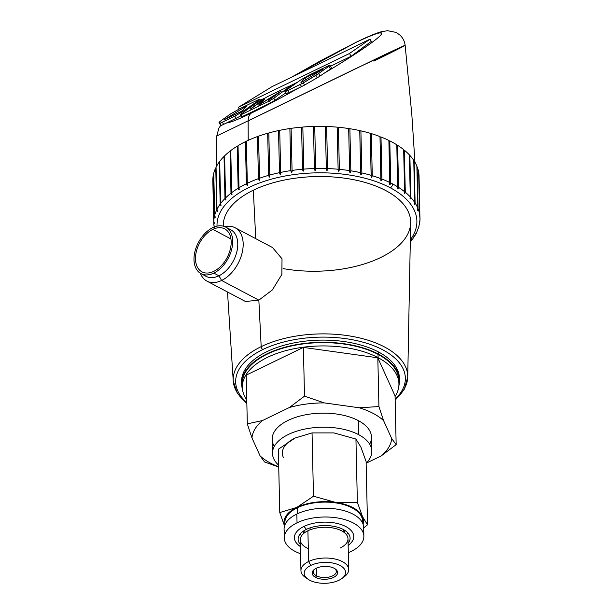 <?xml version="1.0" encoding="UTF-8"?>
<svg xmlns="http://www.w3.org/2000/svg" width="614" height="614" viewBox="0 0 614 614"><rect width="100%" height="100%" fill="white"/><g stroke="black" fill="none" stroke-linecap="round" stroke-linejoin="round"><path stroke-width="0.92" d="M292.049 76.957L355.483 42.65A15.918 9.218 -115.9 0 1 356.297 42.197A15.918 9.218 64.1 0 0 355.483 42.65C407.558 18.082 374.302 43.533 324.054 73.312L330.416 69.006L328.92 66.266L329.987 65.307L331.499 68.077A7.514 0.514 151.4 0 1 330.416 69.006L328.92 66.266C330.785 64.9 330.148 64.954 327.009 66.435L310.009 74.67L300.891 79.843A2679.565 1551.332 -115.9 0 0 285.924 90.519L284.888 91.524L286.116 93.788A7.514 0.514 151.4 0 0 289.087 92.637A7.514 0.514 -28.6 0 1 287.198 92.86A7.514 0.514 -28.6 0 0 289.087 92.637L301.512 86.62L300.315 84.425L287.889 90.442C284.75 91.908 284.09 91.939 285.924 90.519C284.09 91.939 284.75 91.908 287.889 90.442C284.75 91.908 284.09 91.939 285.924 90.519A2679.565 1551.332 -115.9 0 1 300.891 79.843L310.009 74.67L327.009 66.435C330.148 64.954 330.785 64.9 328.92 66.266A2679.565 1551.332 64.1 0 0 318.666 73.534L303.316 82.875L287.889 90.442L289.087 92.637L298.826 87.925L301.512 86.62L300.315 84.425L287.889 90.442L289.087 92.637L298.826 87.925C279.324 98.846 263.506 107.227 251.356 113.068A15.918 9.218 64.1 0 0 248.148 120.881L248.202 140.353L248.148 120.881L354.723 69.136L405.14 45.329L411.841 114.772L414.941 162.257M220.894 125.126L218.868 128.188L216.765 136.001L354.723 69.136L405.14 45.329C404.595 41.031 402.661 37.454 399.346 34.599L395.853 32.365L387.564 30.7L381.463 31.705C375.783 33.286 367.349 36.809 356.151 42.266L320.968 60.556L291.543 77.203M373.826 61.07C405.493 45.789 421.112 37.277 381.064 56.442L248.148 120.881A15.918 9.218 -115.9 0 1 251.356 113.068C263.506 107.227 279.324 98.846 298.826 87.925L301.512 86.62A8.911 0.606 -28.6 0 0 304.529 85.085L303.316 82.875L300.315 84.425L303.316 82.875L304.529 85.085L317.208 77.825L315.88 75.392L318.666 73.534L320.024 76.036A12.733 0.867 151.4 0 1 317.208 77.825L315.88 75.392L303.316 82.875L304.529 85.085A8.911 0.606 151.4 0 1 301.512 86.62A8.911 0.606 -28.6 0 0 304.529 85.085L317.208 77.825A12.733 0.867 -28.6 0 0 320.024 76.036L330.416 69.006A7.514 0.514 -28.6 0 0 330.132 68.484A7.514 0.514 -28.6 0 1 330.416 69.006L328.92 66.266A2679.565 1551.332 64.1 0 0 318.666 73.534L320.024 76.036L330.416 69.006M304.859 77.963L323.079 69.136L300.883 82.76L304.859 77.963L300.883 82.76L323.079 69.136L304.859 77.963L305.749 79.582L305.388 79.966L305.749 79.582L304.859 77.963L323.079 69.136L300.883 82.76L304.859 77.963L305.749 79.582L305.388 79.966M285.924 90.519A2679.565 1551.332 -115.9 0 1 300.891 79.843L310.009 74.67L327.009 66.435C330.148 64.954 330.785 64.9 328.92 66.266A2679.565 1551.332 -115.9 0 0 318.666 73.534L315.88 75.392L317.208 77.825A12.733 0.867 -28.6 0 0 320.024 76.036L324.054 73.312C374.302 43.533 407.558 18.082 355.483 42.65C372.813 34.138 381.494 31.23 381.524 33.931C380.918 37.155 354.408 55.39 324.054 73.312M298.826 87.925C279.324 98.846 263.506 107.227 251.356 113.068C238.723 119.231 230.357 122.57 226.274 123.069L236.014 118.356A7.514 0.514 -28.6 0 0 240.826 115.831A7.514 0.514 151.4 0 1 236.014 118.356L234.817 116.161L220.104 123.199L219.006 122.324L220.556 121.065A2679.565 1551.332 -115.9 0 1 230.81 113.797L239.928 108.624L256.936 100.389C260.067 98.908 260.704 98.854 258.847 100.22A2679.565 1551.332 64.1 0 0 243.881 110.888L234.817 116.161L243.881 110.888L244.326 111.717M289.171 88.163L288.741 87.38A2679.565 1551.332 64.1 0 0 273.806 98.263L269.508 100.942L240.811 114.849L241.847 116.744A5.733 0.391 151.4 0 1 241.379 116.829L240.32 114.895L241.102 114.104L240.811 114.849L241.847 116.744L240.811 114.849L269.508 100.942L270.544 102.845A110.781 7.529 151.4 0 1 241.847 116.744A5.733 0.391 -28.6 0 1 241.701 116.476A5.733 0.391 -28.6 0 0 241.847 116.744A110.781 7.529 -28.6 0 0 270.544 102.845A5.733 0.391 -28.6 0 0 274.903 100.274L285.687 92.99L274.903 100.274A5.733 0.391 151.4 0 1 270.544 102.845L269.508 100.942L240.811 114.849L241.102 114.104A2679.565 1551.332 -115.9 0 1 256.038 103.229L267.612 96.605L286.285 87.556C290.268 85.676 291.09 85.622 288.741 87.38L290.084 86.137L286.285 87.556L267.612 96.605L256.038 103.229L267.612 96.605L286.285 87.556C290.268 85.676 291.09 85.622 288.741 87.38A2679.565 1551.332 64.1 0 0 273.806 98.263L269.508 100.942L273.806 98.263L274.903 100.274L285.687 92.99M260.428 100.212L263.583 98.685M289.14 86.298L297.383 82.307M330.509 66.258L351.07 56.296L330.509 66.258L351.07 56.296L371.278 41.376L370.065 39.158L349.527 53.464L238.339 107.343L271.956 86.689L370.065 39.158L371.278 41.376L370.065 39.158L349.527 53.464L351.07 56.296L371.278 41.376L351.07 56.296L349.527 53.464L238.339 107.343L271.956 86.689L370.065 39.158L271.956 86.689L238.339 107.343L239.23 108.97L238.339 107.343L349.527 53.464L370.065 39.158M251.356 113.068C238.723 119.231 230.357 122.57 226.274 123.069L236.014 118.356L234.817 116.161L222.391 122.178L223.588 124.373L236.014 118.356L234.817 116.161L222.391 122.178L223.588 124.373L226.274 123.069C230.357 122.57 238.723 119.231 251.356 113.068A15.918 9.218 -115.9 0 0 248.148 120.881L248.202 140.353M219.006 122.324L220.556 121.065L219.006 122.324L220.334 124.757L221.309 125.409A8.911 0.606 -28.6 0 0 223.588 124.373A8.911 0.606 151.4 0 1 221.309 125.409L220.104 123.199L222.391 122.178L220.104 123.199L219.006 122.324L220.334 124.757L221.309 125.409L219.006 122.324L220.334 124.757L221.309 125.409L220.104 123.199M220.556 121.065A2679.565 1551.332 -115.9 0 1 230.81 113.797L239.928 108.624L230.81 113.797A2679.565 1551.332 -115.9 0 0 220.556 121.065M246.667 105.976L224.463 119.584L242.683 110.758L246.667 105.976L242.683 110.758L224.463 119.584L246.667 105.976L224.463 119.584L242.683 110.758L246.667 105.976M239.928 108.624L256.936 100.389L239.928 108.624M259.331 101.11L258.847 100.22C260.704 98.854 260.067 98.908 256.936 100.389C260.067 98.908 260.704 98.854 258.847 100.22L259.331 101.11L258.847 100.22L259.914 99.261L260.536 100.397M243.881 110.888A2679.565 1551.332 -115.9 0 1 258.847 100.22A2679.565 1551.332 64.1 0 0 243.881 110.888L234.817 116.161M243.06 110.29L240.45 111.84M258.54 136.538L257.481 136.561A103.144 52.09 178.7 0 0 246.36 141.22A103.144 52.09 -1.3 0 1 257.481 136.561L258.44 178.643L259.599 180.025L258.532 136.185A103.144 52.09 -1.3 0 1 267.681 133.269A103.144 52.09 178.7 0 0 258.532 136.185L259.492 178.267A103.144 52.09 -1.3 0 1 268.64 175.351C269.408 177.814 269.784 177.707 269.769 175.036A103.144 52.09 -1.3 0 1 279.485 172.657C280.191 175.167 280.59 175.082 280.675 172.411A103.144 52.09 -1.3 0 1 290.829 170.608C291.473 173.156 291.88 173.094 292.064 170.431A103.144 52.09 -1.3 0 1 302.525 169.226C303.093 171.805 303.516 171.774 303.784 169.126A103.144 52.09 -1.3 0 1 314.406 168.535C314.898 171.145 315.32 171.129 315.68 168.505A103.144 52.09 -1.3 0 1 326.326 168.535C326.732 171.168 327.155 171.183 327.592 168.581A103.144 52.09 -1.3 0 1 338.122 169.234C338.429 171.889 338.844 171.928 339.365 169.349A103.144 52.09 -1.3 0 1 349.635 170.623C349.842 173.286 350.249 173.348 350.832 170.807A103.144 52.09 -1.3 0 1 360.702 172.672C360.817 175.351 361.201 175.435 361.853 172.933A103.144 52.09 -1.3 0 1 371.186 175.366C371.209 178.045 371.562 178.152 372.268 175.688A103.144 52.09 -1.3 0 1 380.949 178.666C380.864 181.337 381.202 181.468 381.939 179.05A103.144 52.09 -1.3 0 1 389.852 182.527A103.144 52.09 178.7 0 0 381.939 179.05L380.987 136.968L380.005 136.991M246.367 141.65L245.423 141.673A103.144 52.09 178.7 0 0 238.032 145.672A103.144 52.09 -1.3 0 1 245.423 141.673L246.375 183.755C247.242 186.111 247.549 185.965 247.312 183.302A103.144 52.09 -1.3 0 1 258.44 178.643C259.254 181.069 259.607 180.938 259.492 178.267L258.532 136.185A103.144 52.09 -1.3 0 1 267.681 133.269L268.64 175.351A103.144 52.09 178.7 0 0 259.492 178.267C259.607 180.938 259.254 181.069 258.44 178.643A103.144 52.09 178.7 0 0 247.312 183.302L246.36 141.22A103.144 52.09 -1.3 0 1 257.481 136.561L258.44 178.643A103.144 52.09 178.7 0 0 247.312 183.302L247.488 185.159L246.375 183.755A103.144 52.09 178.7 0 0 238.992 187.754A103.144 52.09 -1.3 0 1 246.375 183.755C247.242 186.111 247.549 185.965 247.312 183.302M238.048 146.155L237.204 146.178A103.144 52.09 178.7 0 0 230.757 150.568A103.144 52.09 -1.3 0 1 237.204 146.178L238.163 188.26C239.046 190.57 239.322 190.401 238.992 187.754L238.032 145.672A103.144 52.09 -1.3 0 1 245.423 141.673L246.375 183.755A103.144 52.09 178.7 0 0 238.992 187.754L239.222 189.665L238.163 188.26A103.144 52.09 178.7 0 0 231.708 192.65A103.144 52.09 -1.3 0 1 238.163 188.26C239.046 190.57 239.322 190.401 238.992 187.754M230.764 151.098L230.043 151.113A103.144 52.09 178.7 0 0 224.609 155.841A103.144 52.09 -1.3 0 1 230.043 151.113L230.994 193.195C231.9 195.459 232.13 195.283 231.708 192.65L230.757 150.568A103.144 52.09 -1.3 0 1 237.204 146.178L238.163 188.26A103.144 52.09 178.7 0 0 231.708 192.65L232.008 194.6L230.994 193.195A103.144 52.09 178.7 0 0 225.568 197.923A103.144 52.09 -1.3 0 1 230.994 193.195C231.9 195.459 232.13 195.283 231.708 192.65M224.624 156.409L224.026 156.424A103.144 52.09 178.7 0 0 219.689 161.413A103.144 52.09 -1.3 0 1 224.026 156.424L224.985 198.506C225.883 200.717 226.075 200.525 225.568 197.923L224.609 155.841A103.144 52.09 -1.3 0 1 230.043 151.113L230.994 193.195A103.144 52.09 178.7 0 0 225.568 197.923C226.075 200.525 225.883 200.717 224.985 198.506A103.144 52.09 178.7 0 0 220.649 203.495A103.144 52.09 -1.3 0 1 224.985 198.506L225.929 199.888M219.705 162.012L219.244 162.019A103.144 52.09 178.7 0 0 216.059 167.215A103.144 52.09 -1.3 0 1 219.244 162.019L220.196 204.101C221.086 206.266 221.24 206.066 220.649 203.495L219.689 161.413A103.144 52.09 -1.3 0 1 224.026 156.424L224.985 198.506C225.883 200.717 226.075 200.525 225.568 197.923M216.074 167.837L215.752 167.845A103.144 52.09 178.7 0 0 213.764 173.163A103.144 52.09 -1.3 0 1 215.752 167.845L216.704 209.934C217.579 212.037 217.678 211.822 217.011 209.297A103.144 52.09 -1.3 0 1 220.196 204.101A103.144 52.09 178.7 0 0 217.011 209.297L216.059 167.215A103.144 52.09 -1.3 0 1 219.244 162.019L220.196 204.101C221.086 206.266 221.24 206.066 220.649 203.495C221.24 206.066 221.086 206.266 220.196 204.101C221.086 206.266 221.24 206.066 220.649 203.495A103.144 52.09 178.7 0 1 224.985 198.506L224.026 156.424M213.779 173.8L213.595 173.808A103.144 52.09 178.7 0 0 212.835 179.188A103.144 52.09 -1.3 0 1 213.595 173.808L214.555 215.898C215.391 217.955 215.445 217.732 214.716 215.245A103.144 52.09 -1.3 0 1 216.704 209.927A103.144 52.09 178.7 0 0 214.716 215.245L213.764 173.163A103.144 52.09 -1.3 0 1 215.752 167.845L216.704 209.934C217.579 212.037 217.678 211.822 217.011 209.297C217.678 211.822 217.579 212.037 216.704 209.95C217.579 212.037 217.678 211.822 217.011 209.297A103.144 52.09 178.7 0 1 220.196 204.101L219.244 162.019M214.278 227.671L213.772 222.92A103.144 52.09 -1.3 0 1 213.772 221.915A103.144 52.09 178.7 0 0 213.772 222.92L212.82 180.838A103.144 52.09 -1.3 0 1 212.812 179.833L212.812 179.833A103.144 52.09 178.7 0 0 212.858 181.844A103.144 52.09 -1.3 0 1 212.812 179.833L213.772 221.915C214.562 223.941 214.57 223.726 213.787 221.27A103.144 52.09 -1.3 0 1 214.555 215.89A103.144 52.09 178.7 0 0 213.787 221.27L212.835 179.188A103.144 52.09 -1.3 0 1 213.595 173.808L214.555 215.898C215.391 217.955 215.445 217.732 214.716 215.245C215.445 217.732 215.391 217.955 214.555 215.913C215.391 217.955 215.445 217.732 214.716 215.245A103.144 52.09 178.7 0 1 216.704 209.927M380.987 136.968L381.939 179.05C381.202 181.468 380.864 181.337 380.949 178.666L379.989 136.584L380.949 178.666A103.144 52.09 178.7 0 0 372.268 175.688C371.562 178.152 371.209 178.045 371.186 175.366L370.234 133.284L371.186 175.366A103.144 52.09 178.7 0 0 361.853 172.933C361.201 175.435 360.817 175.351 360.702 172.672L359.75 130.59L360.702 172.672A103.144 52.09 178.7 0 0 350.832 170.807C350.249 173.348 349.842 173.286 349.635 170.623L348.675 128.541L349.635 170.623A103.144 52.09 178.7 0 0 339.365 169.349C338.844 171.928 338.429 171.889 338.122 169.234L337.17 127.152L338.122 169.234A103.144 52.09 178.7 0 0 327.592 168.581C327.155 171.183 326.732 171.168 326.326 168.535L325.374 126.453L326.326 168.535A103.144 52.09 178.7 0 0 315.68 168.505L314.729 126.423L313.455 126.453L314.406 168.535C314.898 171.145 315.32 171.129 315.68 168.505L314.729 126.423A103.144 52.09 -1.3 0 1 325.374 126.453A103.144 52.09 178.7 0 0 314.729 126.423A103.144 52.09 -1.3 0 1 325.374 126.453L326.356 169.479L327.592 168.581L326.64 126.499A103.144 52.09 -1.3 0 1 337.17 127.152A103.144 52.09 178.7 0 0 326.64 126.499A103.144 52.09 -1.3 0 1 337.17 127.152L338.153 170.508L339.365 169.349L338.414 127.267A103.144 52.09 -1.3 0 1 348.675 128.541A103.144 52.09 178.7 0 0 338.414 127.267A103.144 52.09 -1.3 0 1 348.675 128.541L349.65 172.104L350.832 170.807L349.88 128.725A103.144 52.09 -1.3 0 1 359.75 130.59A103.144 52.09 178.7 0 0 349.88 128.725A103.144 52.09 -1.3 0 1 359.75 130.59L360.702 174.307L361.853 172.933L360.894 130.851A103.144 52.09 -1.3 0 1 370.234 133.284A103.144 52.09 178.7 0 0 360.894 130.851A103.144 52.09 -1.3 0 1 370.234 133.284L371.163 177.116L372.268 175.688L371.309 133.606A103.144 52.09 -1.3 0 1 379.989 136.584A103.144 52.09 178.7 0 0 371.309 133.606A103.144 52.09 -1.3 0 1 379.989 136.584L380.88 180.501L381.939 179.05L380.987 136.968A103.144 52.09 -1.3 0 1 388.892 140.445A103.144 52.09 178.7 0 0 380.987 136.968A103.144 52.09 -1.3 0 1 388.892 140.445L389.852 182.535C389.675 185.19 389.974 185.336 390.742 182.972L389.79 140.89A103.144 52.09 -1.3 0 1 396.821 144.812A103.144 52.09 178.7 0 0 389.79 140.89A103.144 52.09 -1.3 0 1 396.821 144.812L397.596 188.836L398.563 187.385A103.144 52.09 -1.3 0 1 404.618 191.714C404.265 194.346 404.48 194.523 405.286 192.251A103.144 52.09 -1.3 0 1 410.29 196.917C409.853 199.527 410.029 199.719 410.827 197.493A103.144 52.09 -1.3 0 1 414.711 202.443C414.197 205.015 414.327 205.214 415.11 203.042A103.144 52.09 -1.3 0 1 417.827 208.207C417.236 210.748 417.32 210.955 418.08 208.829A103.144 52.09 -1.3 0 1 419.592 214.132C418.94 216.635 418.978 216.849 419.7 214.77L418.74 172.688A103.144 52.09 -1.3 0 1 419.024 178.068A103.144 52.09 178.7 0 0 418.74 172.688L418.648 172.695M410.336 239.736A99.959 50.486 178.7 0 0 390.297 187.792A99.959 50.486 178.7 0 1 410.336 239.736A99.959 50.486 178.7 0 0 390.297 187.792A3.185 2.042 -62.1 0 0 392.576 183.908A3.185 2.042 117.9 0 1 390.297 187.792A3.185 2.042 -62.1 0 0 392.576 183.908A103.144 52.09 -1.3 0 1 397.772 186.894A103.144 52.09 178.7 0 0 392.576 183.908A103.144 52.09 178.7 0 0 390.742 182.972C389.974 185.336 389.675 185.19 389.852 182.542L388.892 140.445L389.729 184.423L390.742 182.972A103.144 52.09 -1.3 0 1 392.576 183.908A103.144 52.09 -1.3 0 1 397.772 186.894L396.821 144.812L397.772 186.894C397.504 189.542 397.765 189.711 398.563 187.385L397.603 145.303A103.144 52.09 -1.3 0 1 403.667 149.632A103.144 52.09 178.7 0 0 397.603 145.303A103.144 52.09 -1.3 0 1 403.667 149.632L404.618 191.714C404.265 194.346 404.48 194.523 405.286 192.251L404.327 150.169A103.144 52.09 -1.3 0 1 409.338 154.835A103.144 52.09 178.7 0 0 404.327 150.169A103.144 52.09 -1.3 0 1 409.338 154.835L410.29 196.917C409.853 199.527 410.029 199.719 410.827 197.493L409.868 155.411A103.144 52.09 -1.3 0 1 413.759 160.361A103.144 52.09 178.7 0 0 409.868 155.411A103.144 52.09 -1.3 0 1 413.759 160.361L414.711 202.443C414.197 205.015 414.327 205.214 415.11 203.042L414.151 160.96A103.144 52.09 -1.3 0 1 416.875 166.125A103.144 52.09 178.7 0 0 414.151 160.96A103.144 52.09 -1.3 0 1 416.875 166.125L417.827 208.207C417.236 210.748 417.32 210.955 418.08 208.829L417.129 166.747A103.144 52.09 -1.3 0 1 418.633 172.05A103.144 52.09 178.7 0 0 417.129 166.747L416.883 166.755M409.975 198.913L410.827 197.493A103.144 52.09 -1.3 0 1 414.711 202.443L413.759 160.361L414.711 202.443C414.197 205.015 414.327 205.214 415.11 203.042L413.775 160.968M414.151 160.96L415.11 203.042A103.144 52.09 -1.3 0 1 417.827 208.207L416.875 166.125L417.827 208.207A103.144 52.09 178.7 0 0 415.11 203.042C414.327 205.214 414.197 205.015 414.711 202.443A103.144 52.09 178.7 0 0 410.827 197.493L409.868 155.411L409.346 155.419M404.373 193.686L405.286 192.251L404.327 150.169L403.674 150.184M397.772 186.894C397.504 189.542 397.765 189.711 398.563 187.385A103.144 52.09 -1.3 0 1 404.618 191.714L403.667 149.632L404.618 191.714A103.144 52.09 178.7 0 0 398.563 187.385L397.603 145.303L396.836 145.326M389.79 140.89L390.742 182.972L389.79 140.89L388.908 140.905M371.309 133.606L372.268 175.688L371.309 133.606L370.242 133.629M360.894 130.851L361.853 172.933L360.894 130.851L359.75 130.874M349.88 128.725L350.832 170.807L349.88 128.725L348.683 128.748M338.414 127.267L339.365 169.349L338.414 127.267L337.17 127.298M326.64 126.499L327.592 168.581L326.64 126.499L325.374 126.522M313.455 126.453A103.144 52.09 178.7 0 0 302.832 127.037A103.144 52.09 -1.3 0 1 313.455 126.453L314.406 168.535A103.144 52.09 178.7 0 0 303.784 169.126L302.832 127.037A103.144 52.09 -1.3 0 1 313.455 126.453L314.406 168.535C314.898 171.145 315.32 171.129 315.68 168.505L314.729 126.423L313.455 126.453L314.729 126.423L315.68 168.604M302.832 127.113L301.566 127.144A103.144 52.09 178.7 0 0 291.105 128.349A103.144 52.09 -1.3 0 1 301.566 127.144L302.525 169.226A103.144 52.09 178.7 0 0 292.064 170.431L291.105 128.349A103.144 52.09 -1.3 0 1 301.566 127.144L302.525 169.226L303.8 170.109L303.784 169.126C303.516 171.774 303.093 171.805 302.525 169.226A103.144 52.09 178.7 0 0 292.064 170.431L292.087 171.728L290.829 170.608A103.144 52.09 178.7 0 0 280.675 172.411L279.715 130.329A103.144 52.09 -1.3 0 1 289.877 128.526A103.144 52.09 178.7 0 0 279.715 130.329L280.675 172.411L279.715 130.329A103.144 52.09 -1.3 0 1 289.877 128.526L290.829 170.608C291.473 173.156 291.88 173.094 292.064 170.431M291.113 128.495L289.877 128.526L291.113 128.495L289.877 128.526L290.829 170.608A103.144 52.09 178.7 0 0 280.675 172.411L280.721 173.908L279.485 172.657A103.144 52.09 178.7 0 0 269.769 175.036L268.809 132.954A103.144 52.09 -1.3 0 1 278.526 130.575A103.144 52.09 178.7 0 0 268.809 132.954L269.769 175.036L268.809 132.954A103.144 52.09 -1.3 0 1 278.526 130.575L279.485 172.657C280.191 175.167 280.59 175.082 280.675 172.411M279.723 130.552L278.526 130.575L279.723 130.552L278.526 130.575L279.485 172.657A103.144 52.09 178.7 0 0 269.769 175.036L269.838 176.678L268.64 175.351C269.408 177.814 269.784 177.707 269.769 175.036M268.817 133.238L267.681 133.269L268.817 133.238L267.681 133.269L268.64 175.351A103.144 52.09 178.7 0 0 259.492 178.267M390.297 187.792A99.959 50.486 178.7 0 0 279.477 177.154A99.959 50.486 178.7 0 0 217.034 226.129A99.959 50.486 178.7 0 1 279.477 177.154A99.959 50.486 178.7 0 1 390.297 187.792A99.959 50.486 178.7 0 0 279.477 177.154A99.959 50.486 178.7 0 0 217.034 226.129M417.129 166.747L418.08 208.829A103.144 52.09 -1.3 0 1 419.592 214.132L418.633 172.05L419.592 214.132A103.144 52.09 178.7 0 0 418.08 208.829C417.32 210.955 417.236 210.748 417.827 208.207C417.236 210.748 417.32 210.955 418.08 208.829L417.129 166.747A103.144 52.09 -1.3 0 1 418.633 172.05L419.592 214.132C418.94 216.635 418.978 216.849 419.7 214.77A103.144 52.09 -1.3 0 1 420.007 218.239A103.144 52.09 -1.3 0 1 419.984 220.15C419.278 222.613 419.27 222.828 419.938 220.794L419.938 220.794C419.27 222.828 419.278 222.613 419.984 220.15A103.144 52.09 178.7 0 0 420.007 218.239A103.144 52.09 178.7 0 0 419.7 214.77L418.74 172.688A103.144 52.09 -1.3 0 1 419.047 176.157L419.976 220.319M418.594 227.832L419.938 221.025M416.637 232.115C415.862 234.487 415.755 234.702 416.307 232.744C415.755 234.702 415.862 234.487 416.637 232.115C415.862 234.487 415.755 234.702 416.307 232.744M416.192 233.558L415.87 234.064M410.29 196.917L409.338 154.835L410.29 196.917A103.144 52.09 178.7 0 0 405.286 192.251A103.144 52.09 -1.3 0 1 410.29 196.917C409.853 199.527 410.029 199.719 410.827 197.493L409.868 155.411M418.74 172.688L419.7 214.77C418.978 216.849 418.94 216.635 419.592 214.132C418.94 216.635 418.978 216.849 419.7 214.77A103.144 52.09 -1.3 0 1 419.984 220.15C419.278 222.613 419.27 222.828 419.938 220.794C419.27 222.828 419.278 222.613 419.984 220.15M418.994 226.175L418.802 226.812M418.303 228.124L416.369 233.251M412.946 237.91A103.144 52.09 178.7 0 0 415.862 233.543A103.144 52.09 -1.3 0 1 412.946 237.91M416.062 233.842L412.186 239.729M410.313 241.064A103.144 52.09 178.7 0 0 412.094 238.992A103.144 52.09 -1.3 0 1 410.313 241.064M213.772 222.92A103.144 52.09 178.7 0 0 214.186 227.019A103.144 52.09 178.7 0 1 213.772 221.915C214.562 223.941 214.57 223.726 213.787 221.27C214.57 223.726 214.562 223.941 213.772 221.915C214.562 223.941 214.57 223.726 213.787 221.27A103.144 52.09 178.7 0 1 214.555 215.89L213.595 173.808M212.843 179.833L213.772 221.915L212.843 179.833M380.611 257.55A93.719 47.332 178.7 0 0 385.73 190.555A93.719 47.332 178.7 0 0 253.321 190.21A93.719 47.332 178.7 0 0 223.273 226.152A93.719 47.332 -1.3 0 1 253.321 190.21L255.754 238.669L253.321 190.21A93.719 47.332 -1.3 0 1 354.9 179.948A93.719 47.332 -1.3 0 1 410.659 222.752L407.727 376.95A87.288 44.085 178.7 0 0 355.798 337.078A87.288 44.085 178.7 0 0 261.18 346.641A87.288 44.085 178.7 0 0 233.236 380.903A87.288 44.085 -1.3 0 1 261.18 346.641L258.847 300.162L261.18 346.641A87.288 44.085 -1.3 0 1 355.798 337.078A87.288 44.085 -1.3 0 1 407.727 376.95L404.357 389.138L395.155 400.274M272.486 247.519L282.01 258.77L281.864 274.427L272.355 289.938L258.847 300.162L221.616 280.468A30.17 19.31 117.9 0 1 200.379 273.291A30.17 19.31 -62.1 0 0 206.918 281.105A30.17 19.31 -62.1 0 0 221.616 280.468L258.847 300.162L245.462 301.497M246.836 402.922A87.288 44.085 -1.3 0 1 261.18 346.641A2.418 1.405 64.1 0 0 262.869 349.519A84.87 42.865 -1.3 0 1 372.544 345.268A84.87 42.865 -1.3 0 1 395.132 399.161A84.87 42.865 178.7 0 0 372.544 345.268A84.87 42.865 178.7 0 0 262.869 349.519A2.418 1.405 -115.9 0 1 261.18 346.641L258.847 300.162L272.347 289.954L281.849 274.466L282.026 258.816L272.547 247.557L282.026 258.816L281.849 274.466L272.347 289.954L258.847 300.162L221.616 280.468A30.17 19.31 -62.1 0 0 241.962 253.528A30.17 19.31 -62.1 0 0 235.139 227.763A30.17 19.31 -62.1 0 0 225 226.75A30.17 19.31 117.9 0 1 243.106 246.452A30.17 19.31 117.9 0 1 221.616 280.468L218.945 275.801A26.348 16.87 -62.1 0 0 237.196 250.167A26.348 16.87 -62.1 0 0 228.024 228.761A26.348 16.87 -62.1 0 1 233.343 260.95A26.348 16.87 -62.1 0 1 203.741 274.665A26.348 16.87 -62.1 0 0 218.945 275.801L221.616 280.468L218.945 275.801A26.348 16.87 117.9 0 1 206.112 276.354L201.008 273.66A26.348 16.87 -62.1 0 0 213.849 273.1L218.945 275.801L213.849 273.1A26.348 16.87 -62.1 0 0 231.616 249.576A26.348 16.87 -62.1 0 0 225.653 227.073A26.348 16.87 -62.1 0 0 212.812 227.625A26.348 16.87 -62.1 0 0 195.045 251.157A26.348 16.87 -62.1 0 0 201.008 273.66M395.132 399.161A84.87 42.865 178.7 0 0 372.544 345.268A84.87 42.865 178.7 0 0 262.869 349.519A84.87 42.865 178.7 0 0 246.828 402.523A84.87 42.865 -1.3 0 1 262.869 349.519A84.87 42.865 178.7 0 0 246.828 402.523M241.624 383.996L241.578 381.801A78.953 39.872 -1.3 0 1 291.297 343.456A78.953 39.872 -1.3 0 1 378.439 351.945A78.953 39.872 -1.3 0 1 399.43 379.322A78.953 39.872 178.7 0 0 319.602 340.148A78.953 39.872 178.7 0 0 241.632 382.898A78.953 39.872 -1.3 0 1 290.284 343.679A78.953 39.872 -1.3 0 1 378.439 351.945A78.953 39.872 -1.3 0 1 399.438 378.216L399.484 380.419A78.953 39.872 178.7 0 0 378.485 354.14L378.439 351.945L378.485 354.14A78.953 39.872 178.7 0 0 291.343 345.651A78.953 39.872 178.7 0 0 241.624 383.996A78.953 39.872 178.7 0 0 242.515 389.499A78.953 39.872 178.7 0 1 286.324 346.849A78.953 39.872 178.7 0 1 378.485 354.14A78.953 39.872 178.7 0 1 398.854 385.953A78.953 39.872 178.7 0 0 399.484 380.419M242.369 385.63A78.316 39.549 -1.3 0 1 290.069 346.288A78.316 39.549 -1.3 0 1 378.024 354.362A78.316 39.549 -1.3 0 1 398.816 382.085A78.316 39.549 -1.3 0 0 319.656 342.666A78.316 39.549 -1.3 0 0 242.369 385.63M242.338 387.281L242.261 383.988A78.316 39.549 -1.3 0 1 291.581 345.951A78.316 39.549 -1.3 0 1 378.024 354.362L378.094 357.663A78.316 39.549 178.7 0 1 398.923 383.727A78.316 39.549 178.7 0 1 395.071 396.514A78.316 39.549 178.7 0 0 378.094 357.663A78.316 39.549 178.7 0 0 291.658 349.243A78.316 39.549 178.7 0 0 242.338 387.281A78.316 39.549 178.7 0 0 246.767 399.875A78.316 39.549 178.7 0 1 280.214 352.306A78.316 39.549 178.7 0 1 378.094 357.663L378.024 354.362L378.094 357.663A78.316 39.549 178.7 0 0 280.214 352.306A78.316 39.549 178.7 0 0 246.767 399.875M272.478 453.439A49.688 25.09 178.7 0 0 278.695 465.205A49.688 25.09 178.7 0 1 321.575 427.221A49.688 25.09 178.7 0 1 366.136 463.225A49.688 25.09 178.7 0 0 358.607 434.643A49.688 25.09 178.7 0 0 303.761 429.301A49.688 25.09 178.7 0 0 272.478 453.439L272.156 439.371A49.688 25.09 -1.3 0 1 303.446 415.241A49.688 25.09 -1.3 0 1 358.284 420.582A49.688 25.09 -1.3 0 1 369.666 444.191A49.688 25.09 -1.3 0 0 321.26 413.161A49.688 25.09 -1.3 0 0 274.304 446.355A49.688 25.09 -1.3 0 1 297.099 416.898A49.688 25.09 -1.3 0 1 358.284 420.582L358.607 434.643A49.688 25.09 178.7 0 1 371.823 451.183A49.688 25.09 178.7 0 1 366.136 463.225L381.102 455.979A69.935 35.32 178.7 0 0 391.686 438.542L396.16 444.651L381.102 455.979L366.136 463.225L381.102 455.979A69.935 35.32 178.7 0 0 391.686 438.542L383.581 420.628A69.935 35.32 178.7 0 0 359.297 407.788L324.307 402.899L304.498 396.16L303.393 347.409L377.817 357.801L378.922 406.552L359.297 407.788L324.307 402.899L304.498 396.16L324.307 402.899A69.935 35.32 178.7 0 0 289.44 407.489L304.498 396.16L303.393 347.409L246.206 375.108L247.312 423.867L246.206 375.108L303.393 347.409L377.817 357.801L395.055 395.9L396.16 444.651L391.686 438.542L383.581 420.628A69.935 35.32 178.7 0 0 359.297 407.788L324.307 402.899A69.935 35.32 178.7 0 0 289.44 407.489L262.554 420.513L247.312 423.867L246.206 375.108L303.393 347.409L304.498 396.16L289.44 407.489L262.554 420.513A69.935 35.32 178.7 0 0 251.97 437.943L260.075 455.857A69.935 35.32 178.7 0 0 278.733 466.793A69.935 35.32 178.7 0 1 260.075 455.857L264.557 461.966L278.741 467.047L264.557 461.966L260.075 455.857L251.97 437.943L260.075 455.857L264.557 461.966L278.741 467.047M378.024 354.362A78.316 39.549 -1.3 0 1 398.847 380.434L398.923 383.727M383.581 420.628L378.922 406.552L377.817 357.801L395.055 395.9L396.16 444.651L391.686 438.542L383.581 420.628L378.922 406.552L383.581 420.628A69.935 35.32 178.7 0 0 359.297 407.788L378.922 406.552L377.817 357.801L395.055 395.9L396.16 444.651L381.102 455.979L396.16 444.651M262.554 420.513L247.312 423.867L251.97 437.943L247.312 423.867L262.554 420.513A69.935 35.32 178.7 0 0 251.97 437.943A69.935 35.32 -1.3 0 1 262.554 420.513L289.44 407.489A69.935 35.32 -1.3 0 1 324.307 402.899M358.284 420.582L358.607 434.643L358.284 420.582A49.688 25.09 -1.3 0 1 371.501 437.114L371.823 451.183M358.607 434.643A49.688 25.09 178.7 0 0 293.031 432.463A49.688 25.09 178.7 0 0 278.695 465.205M283.346 457.415A39.795 20.101 -1.3 0 1 295.127 438.012L278.334 449.248L279.769 512.552L278.334 449.248L279.769 512.552L296.7 507.456L313.485 496.219L312.05 432.908L295.127 438.012L278.334 449.248L295.127 438.012A39.795 20.101 178.7 0 0 283.346 457.415A39.795 20.101 -1.3 0 1 295.127 438.012L312.05 432.908L313.485 496.219L335.497 502.352L357.371 502.344L355.936 439.041L333.924 432.908L312.05 432.908L295.127 438.012M312.05 432.908L333.924 432.908L355.936 439.041L360.948 447.207L355.936 439.041L357.371 502.344L362.521 516.643L367.533 524.809L366.097 461.505L360.948 447.207L366.097 461.505L367.533 524.809L366.097 461.505L360.948 447.207L355.936 439.041L333.924 432.908L312.05 432.908L313.485 496.219L335.497 502.352A39.795 20.101 178.7 0 0 296.7 507.456A39.795 20.101 178.7 0 0 284.551 525.914A39.795 20.101 178.7 0 1 296.7 507.456L313.485 496.219L296.7 507.456L279.769 512.552L296.7 507.456A39.795 20.101 178.7 0 0 284.551 525.914M367.533 524.809L362.521 516.643A39.795 20.101 178.7 0 0 335.497 502.352L357.371 502.344L362.521 516.643A39.795 20.101 178.7 0 1 363.051 524.133A39.795 20.101 178.7 0 0 362.521 516.643L367.533 524.809L363.68 527.894M284.535 525.968L279.769 512.552M284.942 524.816L284.896 522.629A38.835 19.617 -1.3 0 1 297.345 507.793A38.835 19.617 178.7 0 0 285.103 524.448A38.835 19.617 -1.3 0 1 297.345 507.793A38.835 19.617 -1.3 0 1 340.716 503.818A38.835 19.617 -1.3 0 1 362.421 522.698A38.835 19.617 178.7 0 0 340.716 503.818A38.835 19.617 178.7 0 0 297.345 507.793L297.483 513.734L297.345 507.793A38.835 19.617 -1.3 0 1 339.074 503.472A38.835 19.617 -1.3 0 1 362.552 520.872L362.598 523.059M363.051 524.133A39.795 20.101 178.7 0 0 362.521 516.643A39.795 20.101 178.7 0 0 335.497 502.352A39.795 20.101 178.7 0 0 296.7 507.456A39.795 20.101 178.7 0 1 335.497 502.352L313.485 496.219M284.274 538.025L284.075 529.245A39.803 20.101 -1.3 0 1 296.838 514.041A39.803 20.101 -1.3 0 0 285.142 533.612A39.803 20.101 -1.3 0 1 296.838 514.041A39.803 20.101 -1.3 0 1 343.525 510.526A39.803 20.101 -1.3 0 1 362.805 531.854A39.803 20.101 -1.3 0 0 343.525 510.526A39.803 20.101 -1.3 0 0 296.838 514.041A39.803 20.101 -1.3 0 1 339.603 509.605A39.803 20.101 -1.3 0 1 363.672 527.441L363.864 536.222A39.803 20.101 178.7 0 0 339.803 518.385A39.803 20.101 178.7 0 0 297.038 522.821L296.838 514.041L297.038 522.821A39.803 20.101 178.7 0 0 284.274 538.025A39.803 20.101 178.7 0 0 300.568 553.744A39.803 20.101 -1.3 0 1 297.038 522.821A39.803 20.101 -1.3 0 1 353.28 522.974A39.803 20.101 -1.3 0 1 351.108 551.426A39.803 20.101 178.7 0 0 363.864 536.222M348.307 552.661A39.803 20.101 178.7 0 0 351.108 551.426A39.803 20.101 -1.3 0 1 348.307 552.661A39.803 20.101 -1.3 0 0 354.493 523.642A39.803 20.101 -1.3 0 0 297.038 522.821L296.838 514.041M348.146 545.485A29.679 14.989 178.7 0 0 353.741 536.452A29.679 14.989 178.7 0 0 335.797 523.151A29.679 14.989 178.7 0 0 303.915 526.459A29.679 14.989 -1.3 0 1 343.733 525.561A29.679 14.989 -1.3 0 1 348.146 545.485A29.679 14.989 178.7 0 0 343.733 525.561A29.679 14.989 178.7 0 0 303.915 526.459A29.679 14.989 178.7 0 0 300.407 546.567A29.679 14.989 -1.3 0 1 303.915 526.459A29.679 14.989 178.7 0 0 294.405 537.795A29.679 14.989 178.7 0 0 300.407 546.567M353.741 536.421A29.679 14.989 -1.3 0 1 348.146 545.416A29.679 14.989 -1.3 0 0 353.741 536.421A29.679 14.989 -1.3 0 1 348.146 545.416M348.092 543.329A25.995 13.132 178.7 0 0 350.095 538.094A25.995 13.132 178.7 0 0 334.377 526.444A25.995 13.132 178.7 0 0 306.455 529.345A25.995 13.132 -1.3 0 1 338.989 527.664A25.995 13.132 -1.3 0 1 348.092 543.329A25.995 13.132 178.7 0 0 338.989 527.664A25.995 13.132 178.7 0 0 306.455 529.345L303.953 526.444L306.455 529.345A25.995 13.132 178.7 0 0 300.353 544.411A25.995 13.132 -1.3 0 1 306.455 529.345A25.995 13.132 178.7 0 0 298.12 539.269A25.995 13.132 178.7 0 0 300.353 544.411M300.407 546.498A29.679 14.989 -1.3 0 1 294.398 537.764A29.679 14.989 -1.3 0 0 300.407 546.498A29.679 14.989 -1.3 0 1 294.398 537.764M301.704 535.569A25.995 13.132 -1.3 0 1 300.1 534.057A25.995 13.132 -1.3 0 0 301.704 535.569A25.995 13.132 -1.3 0 1 300.1 534.057M347.877 532.967A25.995 13.132 -1.3 0 1 346.35 534.556A25.995 13.132 -1.3 0 0 347.877 532.967A25.995 13.132 -1.3 0 1 346.35 534.556M343.103 531.693A20.561 10.384 178.7 0 0 344.07 529.936A20.561 10.384 178.7 0 1 343.103 531.693M303.769 530.849A20.561 10.384 178.7 0 0 304.813 532.561A20.561 10.384 178.7 0 1 303.769 530.849M310.108 529.805L310.062 527.871M308.243 579.34A20.692 10.453 178.7 0 0 338.936 580.276A20.692 10.453 178.7 0 0 340.064 565.486A20.692 10.453 178.7 0 0 310.83 565.41A20.692 10.453 178.7 0 0 308.243 579.34L305.626 577.59A23.877 12.057 -1.3 0 1 308.604 561.518A23.877 12.057 178.7 0 0 300.952 570.636L300.254 539.875A23.877 12.057 -1.3 0 1 307.906 530.757A23.877 12.057 178.7 0 0 308.312 548.632A23.877 12.057 178.7 0 1 306.777 531.34A23.877 12.057 178.7 0 1 341.092 530.557A23.877 12.057 178.7 0 1 340.34 547.911A23.877 12.057 178.7 0 0 341.645 530.841A23.877 12.057 178.7 0 0 307.906 530.757A23.877 12.057 -1.3 0 1 333.555 528.094A23.877 12.057 -1.3 0 1 347.992 538.793L348.691 569.554A23.877 12.057 178.7 0 0 334.254 558.855A23.877 12.057 178.7 0 0 308.604 561.518L307.906 530.757L308.604 561.518A23.877 12.057 -1.3 0 1 340.54 560.751A23.877 12.057 -1.3 0 1 344.339 576.707L341.798 578.572A20.692 10.453 178.7 0 0 338.506 564.742A20.692 10.453 178.7 0 0 310.83 565.41L308.604 561.518L310.83 565.41A20.692 10.453 178.7 0 0 309.702 580.199A20.692 10.453 178.7 0 0 338.936 580.276A20.692 10.453 178.7 0 0 341.798 578.572M300.952 570.636A23.877 12.057 178.7 0 0 307.069 578.457A23.877 12.057 178.7 0 1 308.113 561.764A23.877 12.057 178.7 0 1 341.138 561.012A23.877 12.057 178.7 0 1 342.934 577.644A23.877 12.057 178.7 0 0 348.691 569.554M315.542 577.367A12.733 6.432 -1.3 0 1 322.066 566.615A12.733 6.432 -1.3 0 1 337.048 574.543A12.733 6.432 -1.3 0 1 315.542 577.367A12.733 6.432 -1.3 0 1 316.233 568.265A12.733 6.432 -1.3 0 1 334.223 568.311A12.733 6.432 -1.3 0 1 333.532 577.413A12.733 6.432 -1.3 0 1 315.542 577.367L316.448 575.817A11.459 5.787 -1.3 0 1 315.02 568.94A11.459 5.787 178.7 0 0 313.401 572.002A11.459 5.787 178.7 0 0 316.448 575.817L315.542 577.367A12.733 6.432 178.7 0 0 333.003 577.659A12.733 6.432 178.7 0 0 335.121 568.848A12.733 6.432 178.7 0 0 334.223 568.311A12.733 6.432 178.7 0 0 314.475 569.316A12.733 6.432 178.7 0 0 315.542 577.367L316.448 575.817A11.459 5.787 178.7 0 0 329.096 577.053A11.459 5.787 178.7 0 0 336.318 571.481A11.459 5.787 178.7 0 0 334.553 568.495A11.459 5.787 -1.3 0 1 331.829 576.216A11.459 5.787 -1.3 0 1 316.448 575.817L316.279 568.249L316.448 575.817A11.459 5.787 -1.3 0 1 315.02 568.94M225.653 227.073L230.757 229.766A26.348 16.87 117.9 0 1 236.72 252.27A26.348 16.87 117.9 0 1 218.945 275.801L213.849 273.1A26.348 16.87 117.9 0 1 193.993 259.73A26.348 16.87 117.9 0 1 212.812 227.625A26.348 16.87 117.9 0 1 232.668 240.995A26.348 16.87 117.9 0 1 213.849 273.1M213.802 271.342A24.314 15.565 -62.1 0 0 231.171 241.716A24.314 15.565 -62.1 0 0 212.851 229.383A24.314 15.565 -62.1 0 0 195.49 259.008A24.314 15.565 -62.1 0 0 213.802 271.342A24.314 15.565 -62.1 0 0 230.204 249.637A24.314 15.565 -62.1 0 0 224.701 228.868A24.314 15.565 -62.1 0 0 212.851 229.383L230.941 238.953L212.851 229.383A24.314 15.565 -62.1 0 0 196.457 251.095A24.314 15.565 -62.1 0 0 201.96 271.856A24.314 15.565 -62.1 0 0 213.802 271.342M262.209 100.381L264.542 99.245L260.029 104.273L281.365 91.095A2679.565 1551.332 -115.9 0 0 269.308 99.859L268.141 100.42A2679.565 1551.332 -115.9 0 1 279.892 91.877L258.563 105.063L263.076 100.028A2679.565 1551.332 -115.9 0 0 251.318 108.571L250.151 109.138L251.318 108.571A2679.565 1551.332 -115.9 0 1 263.076 100.028L258.563 105.063L279.892 91.877A2679.565 1551.332 64.1 0 0 268.141 100.42L269.308 99.859A2679.565 1551.332 -115.9 0 1 281.365 91.095L260.029 104.273L264.542 99.245L262.209 100.381A2679.565 1551.332 64.1 0 0 250.151 109.138A2679.565 1551.332 -115.9 0 1 262.209 100.381L264.542 99.245L260.06 104.334L281.365 91.095A2679.565 1551.332 64.1 0 0 269.308 99.859L268.141 100.42A2679.565 1551.332 -115.9 0 1 279.892 91.877L258.563 105.063L263.076 100.028L263.352 100.542L263.076 100.028A2679.565 1551.332 64.1 0 0 251.318 108.571L250.151 109.138A2679.565 1551.332 -115.9 0 1 262.209 100.381L262.316 100.573M273.806 98.263L274.903 100.274L273.806 98.263A2679.565 1551.332 -115.9 0 1 288.741 87.38M241.102 114.104A2679.565 1551.332 -115.9 0 1 256.038 103.229A2679.565 1551.332 -115.9 0 0 241.102 114.104M306.977 78.991L305.749 79.582M304.529 85.085L317.208 77.825M289.087 92.637L287.889 90.442M221.309 125.409A8.911 0.606 -28.6 0 0 223.588 124.373L226.274 123.069M223.588 124.373L222.391 122.178M267.681 133.269L268.64 175.351M278.526 130.575L279.485 172.657M289.877 128.526L290.829 170.608M301.566 127.144L302.525 169.226M404.618 191.714C404.265 194.346 404.48 194.523 405.286 192.251L404.327 150.169M397.603 145.303L398.563 187.385M215.752 167.845L216.704 209.934M230.043 151.113L230.994 193.195M237.204 146.178L238.163 188.26M245.423 141.673L246.375 183.755M257.481 136.561L258.44 178.643M283.092 268.594A93.719 47.332 178.7 0 0 398.225 246.084A93.719 47.332 178.7 0 0 375.346 185.858A93.719 47.332 178.7 0 0 253.321 190.21L255.754 238.669M253.321 190.21A93.719 47.332 178.7 0 0 223.273 226.152M262.869 349.519A2.418 1.405 64.1 0 1 261.18 346.641A87.288 44.085 -1.3 0 1 375.607 342.888A87.288 44.085 -1.3 0 1 395.14 399.553M378.439 351.945L378.485 354.14M398.854 385.953A78.953 39.872 178.7 0 0 319.656 342.343A78.953 39.872 178.7 0 0 242.515 389.499M303.393 347.409L377.817 357.801M395.071 396.514A78.316 39.549 178.7 0 0 378.094 357.663M304.498 396.16L289.44 407.489M247.312 423.867L251.97 437.943M378.922 406.552L359.297 407.788M355.936 439.041L357.371 502.344L335.497 502.352A39.795 20.101 178.7 0 1 362.521 516.643L357.371 502.344M300.568 553.744A39.803 20.101 -1.3 0 1 297.038 522.821M306.455 529.345L303.953 526.444M307.906 530.757L308.604 561.518L310.83 565.41M338.936 580.276L338.936 580.276A20.692 10.453 178.7 0 0 331.007 562.754A20.692 10.453 178.7 0 0 304.705 575.495A20.692 10.453 178.7 0 0 338.936 580.276M334.553 568.495A11.459 5.787 -1.3 0 1 331.829 576.216A11.459 5.787 -1.3 0 1 316.448 575.817L316.279 568.249M297.483 513.734L297.345 507.793M225 226.75A30.17 19.31 117.9 0 1 238.102 263.467A30.17 19.31 117.9 0 1 200.379 273.291M212.812 227.625A26.348 16.87 -62.1 0 0 196.841 269.845A26.348 16.87 -62.1 0 0 230.334 253.62A26.348 16.87 -62.1 0 0 212.812 227.625M212.851 229.383A24.314 15.565 117.9 0 1 229.022 253.367A24.314 15.565 117.9 0 1 198.115 268.341A24.314 15.565 117.9 0 1 212.851 229.383L230.941 238.953M320.024 76.036L318.666 73.534M303.316 82.875L315.88 75.392M301.512 86.62L300.315 84.425M241.847 116.744A110.781 7.529 -28.6 0 0 270.544 102.845L269.508 100.942M263.076 100.028L263.352 100.542M351.07 56.296L349.527 53.464M239.23 108.97L238.339 107.343M236.014 118.356A7.514 0.514 -28.6 0 0 240.826 115.831M270.544 102.845A5.733 0.391 -28.6 0 0 274.903 100.274M314.406 168.535A103.144 52.09 178.7 0 0 303.784 169.126M326.326 168.535A103.144 52.09 178.7 0 0 315.68 168.505M338.122 169.234A103.144 52.09 178.7 0 0 327.592 168.581M349.635 170.623A103.144 52.09 178.7 0 0 339.365 169.349M360.702 172.672A103.144 52.09 178.7 0 0 350.832 170.807M371.186 175.366A103.144 52.09 178.7 0 0 361.853 172.933M380.949 178.666A103.144 52.09 178.7 0 0 372.268 175.688M389.852 182.527A103.144 52.09 178.7 0 0 381.939 179.05M392.576 183.908A103.144 52.09 178.7 0 0 390.742 182.972M381.102 455.979A69.935 35.32 178.7 0 0 391.686 438.542M260.075 455.857A69.935 35.32 178.7 0 0 278.733 466.793M216.765 136.001L216.289 166.762M410.298 242L412.124 239.805M246.859 403.644L237.157 392.937L233.236 380.903L227.502 291.995M245.477 301.505L206.918 281.105M272.555 247.557L235.139 227.763M344.546 532.737L344.485 530.189M303.37 531.118L303.423 533.673M290.084 86.137L290.622 87.119"/></g></svg>

